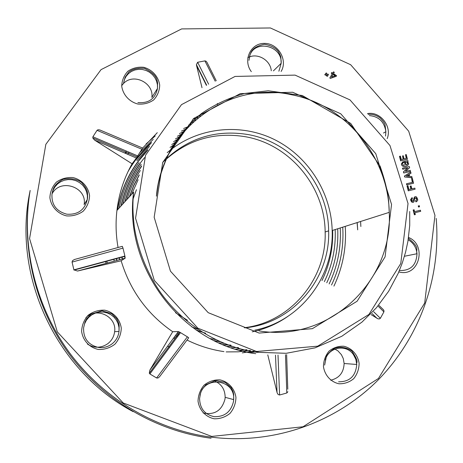 <?xml version="1.0" encoding="UTF-8"?>
<svg xmlns="http://www.w3.org/2000/svg" width="463" height="463" viewBox="0 0 463 463"><rect width="100%" height="100%" fill="white"/><g stroke="black" fill="none" stroke-linecap="round" stroke-linejoin="round"><path stroke-width="0.69" d="M410.351 171.484L403.724 173.006L403.423 171.842L407.567 168.133L402.758 169.232L402.486 168.162L409.321 166.558L409.616 167.722L405.466 171.385L410.282 170.332L410.351 171.484M406.786 165.945C403.499 166.987 401.693 166.315 401.38 163.937L402.793 161.819M403.505 162.669L403.076 162.831M406.485 164.828L407.237 164.267L407.544 163.312L406.896 162.206L405.449 162.166M405.605 163.653L404.87 163.821L404.263 161.448L407.88 160.586L408.077 161.379L407.573 161.639L408.557 163.404C409.176 166.709 400.9 167.6 401.583 163.844L403.458 161.587L403.719 162.611L402.579 163.219L402.364 163.948L403.337 165.216L407.446 164.18L407.753 163.225L407.099 162.119L405.443 162.125L405.605 163.653M402.55 155.933L403.285 155.771L404.095 158.931L406.456 158.398L405.519 154.723L406.254 154.555L407.469 159.301L400.634 160.892L399.482 156.378L400.42 156.118L401.299 159.567L403.36 159.098L402.55 155.933L403.146 159.15M406.242 158.444L405.519 154.723M77.529 271.04L73.906 269.842L124.9 256.051L125.16 258.204L77.529 271.04L121.144 260.767C130.184 290.567 147.367 314.215 172.699 331.716L149.85 370.157L178.417 331.537L172.699 331.716M72.06 262.093L72.465 260.721L74.416 259.511L122.307 246.333L122.99 248.116L72.06 262.093L73.906 269.842M94.574 140.104L92.791 137.997L92.901 136.782L137.708 155.915L136.411 158.039L94.574 140.104L132.082 163.78C123.986 178.174 118.939 193.737 116.931 210.457C115.507 222.801 115.883 235.146 118.059 247.502M97.045 130.334L98.011 129.738L99.829 129.958L142.685 148.062L141.904 149.248L97.045 130.334L92.901 136.782M157.275 132.684L142.668 148.056M206.388 85.331L196.549 65.561L202.001 87.686M196.549 65.561L196.416 64.652L197.643 62.268L208.622 84.214M215.226 81.204L204.889 60.89L197.643 62.268M204.889 60.89L205.96 61.157L206.926 62.245L216.238 80.782M217.297 103.498L217.546 104.505M360.862 226.529L360.59 221.476M379.104 305.505L383.486 309.788L383.983 310.783L383.896 311.877L378.393 306.384M373.722 311.778L380.372 318.307L383.896 311.877M380.372 318.307L379.272 318.972L377.883 318.781L371.071 314.603M286.632 354.646L287.783 389.157M287.87 391.715L286.805 392.994L285.497 354.739M278.014 355.086L279.594 395.008L286.805 392.994M279.594 395.008L278.095 394.476L277.129 392.809L267.782 354.895M187.017 340.05C198.818 345.873 211.116 349.721 223.924 351.608M249.435 352.598L258.076 351.695M187.388 336.821L188.707 337.799L159.527 376.801L158.016 378.005L156.61 377.982L187.388 336.821L180.512 332.637L149.879 373.948L156.61 377.982M149.879 373.948L149.3 373.201L149.85 370.157M333.551 71.829L332.764 73.16L331.635 72.65L331.282 73.247L332.243 73.889L329.818 77.981L330.414 78.38L336.254 76.314L336.607 75.718L333.522 73.663L334.315 72.338L333.551 71.829L332.7 73.113M325.443 73.947L324.737 74.751L325.871 75.255L326.832 73.357L326.23 72.951L324.737 74.751M327.046 75.012L326.346 75.816L327.474 76.326L328.435 74.421L327.833 74.022L326.346 75.816M411.954 177.769L404.656 176.988L404.419 176.056L410.733 172.097L411.022 173.214L409.136 174.343L409.657 176.391L411.879 176.571L411.954 177.769M411.607 178.556L412.342 178.388L413.581 183.232L406.745 184.859L406.473 183.782L412.568 182.335L411.607 178.556L412.354 182.381M410.901 189.054L410.166 186.184L411.109 185.935L411.85 188.829L414.831 188.128L415.103 189.205L408.268 190.837L407.018 185.929L407.961 185.68L408.939 189.512L411.115 189.002L410.374 186.109M412.84 201.226L414.831 196.81M416.422 201.712L415.89 201.856L415.618 200.786L416.96 199.31L416.295 197.956L414.802 198.384L414.512 199.738C414.154 202.221 413.239 202.944 411.769 201.903L410.739 199.703L412.174 197.666L412.446 198.743L411.578 199.9L412.111 201.052L413.407 200.82L413.459 199.414M416.075 200.653L416.746 199.379L416.081 198.025L415.247 197.851M413.262 202.267L411.561 201.972L410.531 199.773L411.902 197.753M419.374 206.822L418.523 207.025L418.251 205.954L419.316 205.682L419.374 206.822M420.531 211.354L414.86 212.72L415.334 214.583L414.391 214.82L413.158 210.005L414.107 209.762L414.582 211.632L420.473 210.214L420.531 211.354M106.073 263.349L105.61 261.554M335.183 229.567C335.906 247.879 332.301 265.253 324.366 281.678M129.281 196.92L133.633 185.553L139.224 174.823M180.014 136.388L175.454 138.929M139.074 175.442L133.761 185.727L129.582 196.584M176.137 141.747L171.767 144.549M195.953 329.893L201.909 331.942M205.688 333.227L196.584 330.333M332.648 230.371C333.215 248.018 329.656 264.743 321.982 280.543M345.242 226.366C346.608 247.306 342.834 267.226 333.916 286.122M246.929 349.71L240.037 350.427M116.815 260.455L116.358 258.649M127.881 171.912C134.206 160.707 142.089 150.886 151.54 142.442M239.493 350.277L244.094 349.866M198.199 117.66L192.897 119.182M151.285 142.917L135.977 159.752M116.479 258.331L117 260.403M175.245 335.825L177.317 336.948M193.256 121.937L190.825 122.747M147.668 150.296L138.124 161.581C127.661 175.859 120.826 191.89 117.631 209.693M119.217 257.59L119.738 259.668M176.947 333.528L178.191 334.205M231.199 347.736L238.445 347.539M178.909 334.801L176.831 333.678M119.558 259.714L119.101 257.908M117.394 209.947C121.653 186.525 131.822 166.472 147.9 149.792M342.736 227.159C343.945 247.45 340.207 266.74 331.525 285.023M340.23 227.958C341.272 247.601 337.573 266.248 329.135 283.917M230.921 345.114L223.322 344.79M122.296 258.979L121.838 257.168M121.046 205.942C125.051 187.712 132.904 171.594 144.612 157.588M222.749 344.553L227.825 344.86M188.574 126.486L183.649 128.517M140.277 163.398C131.058 176.021 124.732 190.108 121.3 205.67M121.954 256.849L122.475 258.927M184.164 131.307L179.418 133.587M141.528 166.477C134.073 177.028 128.65 188.655 125.247 201.341M124.686 256.108L125.201 258.157M214.114 340.629L219.445 341.393M125.027 258.244L124.57 256.427M124.975 201.642C128.425 188.603 134.004 176.692 141.707 165.899M337.712 228.763C338.592 247.74 334.94 265.75 326.751 282.8M220.006 341.648L216.279 341.162M203.407 113.655L200.502 114.286M155.232 135.948L146.082 143.947M113.73 259.072L114.257 261.144M173.544 338.123L174.782 338.806M242.236 352.87L254.262 351.122M162.768 162.334C186.456 139.988 214.166 131.48 245.888 136.811C290.133 144.722 324.893 186.844 325.148 231.992C326.843 278.373 291.077 322.213 244.36 327.706M287.633 316.547C276.909 323.973 265.108 329.06 252.225 331.821M132.731 205.491L132.858 204.976M162.826 162.177C186.942 138.31 215.509 129.131 248.538 134.64C293.241 142.656 328.354 185.235 328.632 230.858C330.426 278.494 293.044 323.353 244.904 327.856M87.507 344.142C94.249 348.338 100.969 348.222 107.659 343.801C111.676 340.699 113.996 336.659 114.627 331.67C116.96 316.669 96.755 306.662 85.956 317.601M137.887 102.572C148.768 103.504 155.302 98.793 157.489 88.45L151.852 97.427C154.023 82.894 133.408 72.697 123.488 83.525M123.372 83.641L121.688 85.672M51.989 194.095L52.579 191.248C53.141 190.687 52.626 185.038 63.072 179.32C70.116 177.873 76.204 178.857 81.343 182.266C84.891 186.132 86.899 189.431 87.357 192.157C87.704 195.328 87.686 197.77 87.304 199.478L87.385 195.606L86.593 191.804L84.966 188.256L82.582 185.131L79.561 182.596L76.048 180.761L72.216 179.731L68.252 179.546L64.357 180.229L60.711 181.739L57.51 184.008L54.906 186.925L53.037 190.345L51.989 194.095C51.399 204.663 56.336 211.359 66.794 214.184C77.9 214.901 84.735 209.999 87.304 199.478L84.121 204.582C87.414 187.029 60.138 177.844 52.018 193.933M203.101 412.967C214.502 415.288 221.8 410.664 224.995 399.089L225.157 397.323C225.018 389.227 221.314 383.711 214.039 380.765M271.283 70.798C270.427 59.831 256.936 52.296 247.774 57.748M407.706 163.653L407.533 163.219M211.07 438.235C156.158 431.122 103.394 400.327 68.993 353.801C34.852 307.102 20.621 246.524 30.159 190.438L29.076 195.936C13.439 279.583 58.078 371.986 133.153 411.648M330.663 380.204C339.188 378.236 343.679 372.669 344.136 363.501L343.257 358.524L341.387 354.658L337.84 350.78L333.945 348.564M137.708 155.915L141.904 149.248M132.082 163.78L136.411 158.039M124.9 256.051L122.99 248.116M121.144 260.767L125.16 258.204M178.417 331.537L180.512 332.637M187.492 320.28L175.558 312.745M167.184 152.68C196.474 127.493 239.365 122.591 273.656 139.184C307.959 155.84 331.224 192.295 332.179 230.522C333.956 276.729 300.637 321.079 254.795 330.177M190.756 124.298L188.464 125.132M139.016 162.571C129.108 176.085 122.492 191.225 119.17 208.003M177.676 332.544L178.921 333.215M227.275 346.336L232.183 346.417M182.005 133.871L177.381 136.255M140.353 170.482C134.519 179.378 130.091 189.002 127.059 199.35M210.156 338.592L215.573 339.576M174.319 144.508L170.054 147.408M136.446 189.708L133.008 199.136M191.809 326.907L197.898 329.309M200.56 115.785L197.794 116.462M153.259 139.317L139.542 152.877M174.279 337.133L175.518 337.816M226.17 351.915L238.364 351.816L250.419 350.433M186.253 128.957L181.444 131.087M141.169 164.382C132.534 176.206 126.463 189.361 122.955 203.853M218.82 342.857L223.97 343.343M195.525 119.911L192.996 120.675M149.503 146.418L136.869 160.742M175.975 334.836L178.052 335.959M235.563 349.148L240.245 348.876M178.029 139.056L173.584 141.69M138.136 179.679L131.637 194.338M331.537 77.026L333.175 74.259L335.415 75.753L331.537 77.026M333.065 74.439L335.166 75.834M331.803 72.517L331.282 73.247M331.45 73.113L332.243 73.889M332.411 73.75L329.818 77.981M329.986 77.848L330.414 78.38M330.582 78.253L336.254 76.314M324.904 74.612L325.871 75.255M326.23 72.951L325.605 73.808M326.508 75.683L327.474 76.326M327.833 74.022L327.214 74.879M407.469 159.301L400.634 160.892M400.836 160.8L399.685 156.286M405.808 163.566L404.87 163.821M405.073 163.734L404.465 161.361M410.559 171.403L403.724 173.006M403.927 172.925L403.423 171.842M403.632 171.756L407.579 168.179M407.776 168.046L402.758 169.232M402.966 169.145L402.688 168.075M406.282 176.038L408.864 176.328L408.459 174.742L406.282 176.038M408.632 176.31L408.262 174.864M412.163 177.688L404.656 176.988M404.859 176.907L404.419 176.056M404.621 175.975L410.733 172.097M413.581 183.232L406.745 184.859M406.954 184.778L406.676 183.707M415.103 189.205L408.268 190.837M408.476 190.762L407.226 185.854M413.667 199.345C414.136 196.821 415.126 196.063 416.642 197.082L417.765 199.536L417.562 200.745L415.89 201.856M416.104 201.787L415.826 200.716M419.588 206.758L418.523 207.025M418.737 206.961L418.465 205.885M420.745 211.29L414.86 212.708M415.334 214.583L414.391 214.82M414.599 214.763L413.366 209.936M211.736 436.43L303.028 426.77L378.462 378.45L424.704 303.005L434.965 215.388L408.679 131.168L350.653 64.722L270.409 27.971L181.635 28.914L101.044 69.641L45.849 144.317L29.568 238.59L57.314 331.878L123.193 402.966L211.736 436.43M214.271 418.795C205.699 417.065 199.275 410.085 198.037 401.132C198.228 395.072 200.248 389.742 204.102 385.123C208.79 381.443 214.045 379.689 219.861 379.863C228.369 381.651 234.695 388.579 235.945 397.439C235.783 403.441 233.809 408.76 230.013 413.39C225.365 417.111 220.116 418.911 214.271 418.795M338.962 383.775C330.866 382.039 324.737 375.256 323.458 366.603C323.562 360.764 325.396 355.625 328.967 351.203C333.337 347.684 338.262 346.029 343.749 346.237C351.776 348.026 357.824 354.756 359.109 363.328C359.033 369.121 357.239 374.237 353.72 378.676C349.386 382.23 344.466 383.931 338.962 383.775M98.376 349.461C89.434 347.574 82.808 340.415 81.621 331.334C81.893 325.217 84.069 319.852 88.155 315.245C93.098 311.599 98.613 309.909 104.69 310.169C113.557 312.12 120.079 319.221 121.277 328.203C121.04 334.274 118.91 339.616 114.888 344.24C109.986 347.933 104.482 349.669 98.376 349.461M66.585 215.903C57.649 213.79 51.04 206.579 49.882 197.649C50.178 191.659 52.371 186.462 56.469 182.063C61.429 178.637 66.95 177.138 73.027 177.572C81.893 179.742 88.398 186.89 89.567 195.733C89.313 201.671 87.16 206.851 83.126 211.267C78.206 214.739 72.691 216.285 66.585 215.903M137.829 104.019C129.258 101.773 122.88 94.683 121.711 86.06C121.948 80.307 124.015 75.359 127.904 71.227C132.632 68.044 137.91 66.736 143.733 67.303C152.24 69.595 158.52 76.632 159.706 85.169C159.498 90.875 157.478 95.806 153.641 99.956C148.953 103.18 143.686 104.534 137.829 104.019M251.328 71.661C242.653 60.236 250.657 43.094 264.385 43.4C278.049 43.14 288.119 60.051 281.116 71.464M367.472 113.614C380.175 111.033 392.271 126.428 387.178 138.628M408.545 237.461C426.955 244.748 419.472 276.382 400.165 272.227L398.99 271.984M357.089 222.593L357.696 229.868L357.21 222.553M126.445 151.106L124.952 153.126M107.289 263.019L106.768 260.958M127.638 154.277L129.16 152.263M167.641 346.11L169.678 347.256M111.791 344.055C115.953 340.837 118.366 336.636 119.014 331.456L118.997 327.503L118.106 323.666L116.387 320.13L113.927 317.068L110.842 314.637L107.283 312.947L103.428 312.097L99.464 312.114L95.586 313.011L91.987 314.742L88.844 317.224L86.321 320.332L84.544 323.921L83.6 327.804C83.259 338.412 88.23 344.964 98.515 347.447C103.371 348.06 107.798 346.926 111.791 344.055M157.489 88.45L157.432 84.723L156.54 81.06L154.862 77.651L152.472 74.653L149.497 72.216L146.071 70.463L142.367 69.479L138.57 69.311L134.866 69.977L131.428 71.441L128.442 73.629L126.052 76.447L124.379 79.74L123.511 83.352L125.143 77.176L128.841 72.014C132.707 68.97 137.922 67.754 144.479 68.379C158.323 74.908 156.864 81.355 157.594 82.854L157.489 88.45M225.157 397.323L233.665 399.61L233.693 394.447L233.011 391.472L231.037 387.56L225.122 382.363L215.619 380.534L205.908 384.741L202.105 389.429L200.664 392.786L199.588 398.44C199.854 408.476 204.71 414.553 214.166 416.677C224.561 416.955 231.002 411.879 233.497 401.45L233.665 399.61C235.395 379.174 203.83 375.071 200.022 395.431M278.871 71.25L281.186 63.275C282.355 44.691 252.827 39.014 249.389 57.337M255.75 353.674C182.538 344.906 123.227 267.452 133.633 192.145C132.644 202.933 132.505 211.713 134.397 227.391C138.142 250.246 146.458 271.382 159.336 290.799C182.191 323.926 218.304 346.59 256.444 352.256L286.192 353.304L315.077 347.846L341.787 336.283L362.008 322.074L376.5 307.675L388.648 291.279L398.232 273.263L402.318 262.886L405.565 252.213L407.932 241.31L409.732 225.412L409.72 211.493M256.583 351.486L317.728 346.174L368.93 314.452L400.767 263.534L408.03 203.541L389.973 145.532L349.982 99.904L295.058 75.116L235.048 76.436L181.479 104.655L145.556 155.209L135.561 218.241L154.306 280.416L197.875 328.192L256.583 351.486M259.147 333.076L208.211 312.681L170.453 271.173L154.162 217.24L162.704 162.484L193.766 118.406L240.314 93.619L292.674 92.253L340.739 113.782L375.771 153.658L391.548 204.432L385.077 256.872L357.118 301.228L312.363 328.678L259.147 333.076M385.54 136.076L385.882 131.735C384.4 121.879 378.896 116.497 369.376 115.588M399.702 270.514C410.594 270.797 416.359 265.206 417.001 253.736C416.364 247.497 413.43 242.844 408.187 239.782M338.609 381.79C349.681 381.859 355.729 376.089 356.759 364.474L355.844 359.311L353.489 354.693C346.312 343.725 328.429 347.024 325.304 360.035M277.036 392.474L275.491 355.115M377.027 318.359L372.084 313.538M258.927 330.877C329.025 342.944 393.255 281.151 389.244 212.361C388.324 156.893 345.867 105.095 291.806 94.805C229.677 80.371 162.119 128.199 156.413 196.167L158.184 184.523C160.053 174.973 164.18 163.352 170.569 149.659C178.88 135.867 189.263 123.771 201.723 113.354C215.011 104.297 229.341 97.67 244.707 93.474L268.233 90.76L302.333 95.534L350.722 123.43L380.135 166.211C384.932 180.2 387.768 191.838 388.648 201.121L389.244 212.361L332.179 230.522M328.632 230.858L325.148 231.992M114.627 331.67L119.014 331.456L119.182 325.489L118.638 322.867L116.711 318.706L111.687 313.683L102.091 310.76L91.205 314.105L86.812 318.567L85.036 321.953L83.6 327.804M273.413 70.88L281.186 63.275L280.833 57.14C280.63 55.925 279.727 53.963 278.141 51.26C275.097 47.591 270.508 45.264 264.373 44.28C251.044 46.896 250.888 53.529 250.014 54.819L248.99 60.335M116.931 210.457L133.633 192.145M383.486 133.02L385.882 131.735L385.054 125.004C384.776 123.378 383.219 121.086 380.389 118.129C376.737 115.299 372.674 114.043 368.195 114.355M404.454 256.253L417.001 253.736C415.473 249.592 420.803 248.214 408.418 238.341M344.136 363.501L356.759 364.474C355.491 362.112 360.428 363.715 351.787 350.925C346.22 347.296 340.496 346.399 334.616 348.234C329.824 351.654 327.046 354.565 326.27 356.967L324.644 365.081M206.648 85.198L196.416 64.652M137.1 156.945L92.791 137.997M124.969 256.323L73.993 270.103M179.719 332.145L149.3 373.201M373.71 311.796L380.366 318.324M30.159 190.438C20.794 246.183 35.593 306.518 69.705 353.02C104.134 399.366 156.789 430.086 211.597 437.182C273.957 444.885 336.126 422.285 378.161 379.961C419.924 337.313 441.17 277.152 436.181 218.414M125.722 153.456L126.509 152.42"/></g></svg>
